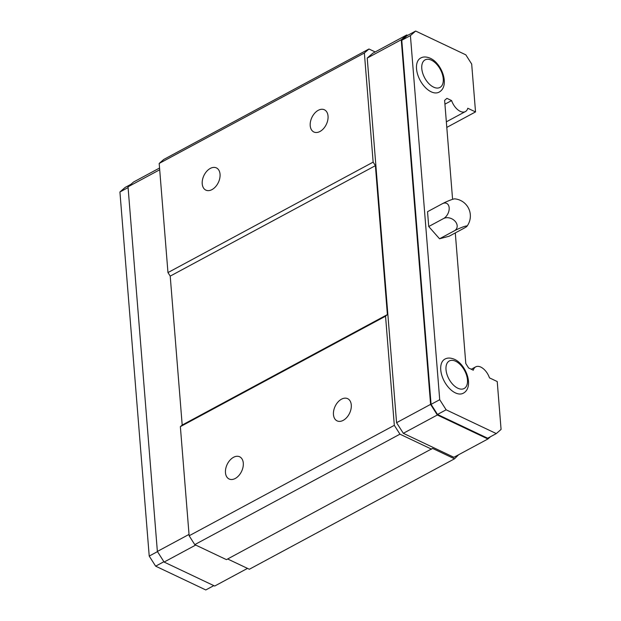 <?xml version="1.0" encoding="UTF-8"?>
<svg xmlns="http://www.w3.org/2000/svg" width="621" height="621" viewBox="0 0 621 621"><rect width="100%" height="100%" fill="white"/><g stroke="black" fill="none" stroke-linecap="round" stroke-linejoin="round"><path stroke-width="0.93" d="M189.032 534.402L157.369 551.448L128.027 186.82L159.69 169.774M227.666 558.985L249.331 569.255L454.518 458.81L458.608 454.751M182.194 425.043L170.216 276.112L375.394 165.667L387.38 314.599L182.194 425.043L180.362 426.643L189.141 535.776L194.769 544.617L226.44 559.637L432.542 448.393L454.518 458.81M170.216 276.112L167.965 272.58L159.186 163.447L163.773 159.45L368.959 49.005L375.185 51.954M157.369 551.448L164.115 562.059L214.703 586.045L247.5 568.386M128.027 186.82L133.538 182.023L159.55 168.027M164.115 562.059L195.693 545.059M375.394 165.667L373.143 162.135L364.364 53.002L159.186 163.447M364.364 53.002L368.959 49.005M373.143 162.135L167.965 272.58M387.38 314.599L385.54 316.198L394.319 425.331L189.141 535.776M394.319 425.331L399.947 434.172L194.769 544.617M455.286 232.922L465.797 363.549L468.614 367.974L473.295 370.194A12.668 7.196 61.7 0 1 475.702 366.856A12.668 7.196 61.7 0 1 489.472 377.863L497.227 381.542L501.077 429.422L496.295 433.582L446.134 409.798L439.715 399.707L410.419 35.614L415.659 31.05L465.82 54.834L471.681 64.041L475.531 111.92L446.802 127.39M399.947 434.172L431.626 449.193M211.986 189.607A12.296 8.011 -64.6 0 0 219.772 178.289A12.296 8.011 -64.6 0 0 216.403 167.903A12.296 8.011 -64.6 0 0 210.286 168.423A12.296 8.011 -64.6 0 0 202.5 179.748A12.296 8.011 -64.6 0 0 205.869 190.127A12.296 8.011 -64.6 0 0 211.986 189.607M319.978 131.481A12.296 8.011 -64.6 0 0 327.764 120.156A12.296 8.011 -64.6 0 0 324.395 109.777A12.296 8.011 -64.6 0 0 318.278 110.297A12.296 8.011 -64.6 0 0 310.492 121.615A12.296 8.011 -64.6 0 0 313.861 131.994A12.296 8.011 -64.6 0 0 319.978 131.481M385.54 316.198L180.362 426.643M235.235 478.488A12.296 8.011 -64.6 0 0 243.013 467.163A12.296 8.011 -64.6 0 0 239.644 456.784A12.296 8.011 -64.6 0 0 233.527 457.297A12.296 8.011 -64.6 0 0 225.749 468.622A12.296 8.011 -64.6 0 0 229.11 479.001A12.296 8.011 -64.6 0 0 235.235 478.488M343.219 420.355A12.296 8.011 -64.6 0 0 351.005 409.037A12.296 8.011 -64.6 0 0 347.636 398.651A12.296 8.011 -64.6 0 0 341.519 399.171A12.296 8.011 -64.6 0 0 333.733 410.497A12.296 8.011 -64.6 0 0 337.102 420.875A12.296 8.011 -64.6 0 0 343.219 420.355M157.478 551.627L149.219 556.074L119.923 191.982L125.163 187.418L130.876 184.344M149.219 556.074L155.638 566.166L205.799 589.95L213.826 585.626M155.638 566.166L163.905 561.718M119.923 191.982L128.089 187.581M407.632 35.374L406.763 34.955L401.251 39.752L367.228 58.063L396.571 422.691L403.316 433.303L453.897 457.289L487.92 438.977L490.582 436.656M367.228 58.063L372.74 53.266L406.763 34.955M475.531 111.92L467.784 108.248A12.668 7.196 -118.3 0 1 465.377 111.586A12.668 7.196 -118.3 0 1 460.254 111.345A12.668 7.196 -118.3 0 1 451.607 100.579L446.918 98.359L444.62 100.354L452.585 199.325M410.419 35.614L401.779 40.264L431.075 404.356L437.495 414.448L487.656 438.232L496.295 433.582M401.779 40.264L407.019 35.7L415.659 31.05M401.251 39.752L430.586 404.38L437.339 414.991L487.92 438.977M444.853 359.132A19.375 11.007 61.7 0 0 441.904 375.62A19.375 11.007 61.7 0 0 455.379 392.883A19.375 11.007 61.7 0 0 463.219 393.248C474.32 387.45 466.456 364.667 454.549 359.342C450.66 357.704 447.43 357.634 444.853 359.132M420.634 58.056A19.375 11.007 61.7 0 0 417.677 74.543A19.375 11.007 61.7 0 0 431.16 91.807A19.375 11.007 61.7 0 0 439 92.18C450.093 86.373 442.23 63.598 430.33 58.273C426.441 56.627 423.212 56.558 420.634 58.056M439.544 238.782L449.169 236.213L464.244 228.101A8.616 0.947 -23.9 0 0 466.953 226.277A17.209 17.209 0 0 0 454.797 198.86A8.616 0.947 156.1 0 0 442.618 203.587L427.535 211.699L428.731 226.525L439.544 238.782L454.619 230.67A8.616 0.947 -23.9 0 1 463.282 226.851A8.616 0.947 -23.9 0 1 466.953 226.277M430.586 404.38L396.571 422.691M437.339 414.991L403.316 433.303M446.134 409.798L437.495 414.448M439.715 399.707L431.075 404.356M442.618 203.587A8.616 5.612 115.4 0 1 449.169 207.787A8.616 5.612 115.4 0 1 443.805 218.406L428.731 226.525M443.805 218.406A8.616 6.559 25.9 0 1 455.17 221.332A8.616 6.559 25.9 0 1 454.619 230.67M451.607 100.579L444.931 104.173M431.432 60.183A15.649 8.888 61.7 0 0 421.783 68.574A15.649 8.888 61.7 0 0 433.598 87.142A15.649 8.888 61.7 0 0 443.247 78.751A15.649 8.888 61.7 0 0 431.432 60.183M457.824 388.218A15.649 8.888 61.7 0 0 467.466 379.827A15.649 8.888 61.7 0 0 455.651 361.259A15.649 8.888 61.7 0 0 446.01 369.65A15.649 8.888 61.7 0 0 457.824 388.218M465.377 111.586L446.352 121.825M475.702 366.856L471.277 369.239"/></g></svg>
